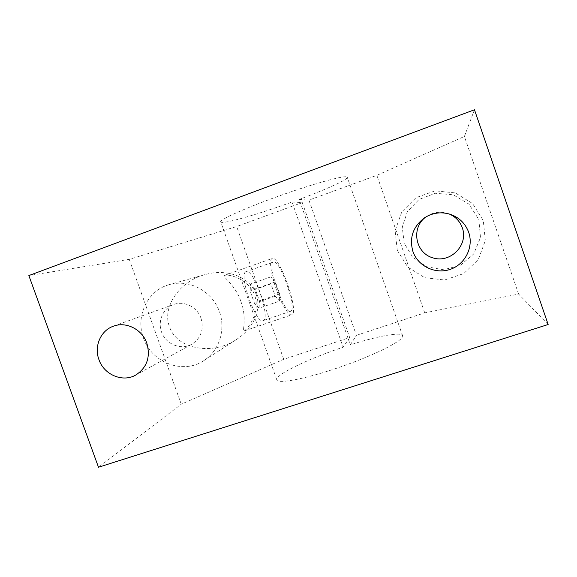 <?xml version="1.0" encoding="UTF-8"?>
<svg xmlns="http://www.w3.org/2000/svg" width="577" height="577" viewBox="0 0 577 577"><rect width="100%" height="100%" fill="white"/><g stroke="black" fill="none" stroke-linecap="round" stroke-linejoin="round"><path stroke-width="0.43" stroke-dasharray="2.88 2.16" d="M246.177 271.63L246.148 271.637C237.897 272.82 256.087 325.046 263.191 320.596C271.111 318.526 253.649 268.269 246.177 271.63L273.484 261.972C266.3 262.766 284.605 315.359 290.635 311.263C297.472 309.553 279.917 258.986 273.512 261.965M259.123 308.132L259.398 300.862L255.171 288.94L250.555 283.978L250.158 291.125L254.5 303.372L259.123 308.132L279.621 301.093L279.629 293.873L275.395 281.893L271.039 276.809L270.916 283.898L275.272 296.21L279.621 301.093M279.629 293.873L259.398 300.862M275.395 281.893L255.171 288.94M276.7 379.529L220.825 222.066C223.14 224.395 258.669 214.146 292.063 202.022L343.127 347.21C309.604 358.36 276.253 374.127 276.7 379.529C276.188 384.498 305.262 379.176 340.654 366.878C376.06 354.639 404.333 340.055 402.631 335.828C401.808 331.508 377.827 336.023 350.333 344.844L356.406 335.352L308.94 200.125L299.232 199.397L350.333 344.844M220.825 222.066C217.94 220.378 244.771 208.146 280.328 195.531C315.871 182.887 346.604 174.68 347.246 177.182C348.667 179.288 326.459 189.328 299.232 199.397M474.474 109.767L464.406 136.432L376.882 175.314L308.94 200.125M292.063 202.022L302.269 202.563L236.671 226.523L129.248 259.354L28.85 275.561M548.15 324.505L518.622 294.082L424.737 312.857L356.406 335.352M424.737 312.857L376.882 175.314M302.269 202.563L349.691 337.567L283.704 359.291L181.257 404.217L98.487 467.233M349.691 337.567L343.127 347.21M283.704 359.291L236.671 226.523M271.039 276.809L250.555 283.978M270.916 283.898L250.158 291.125M143.5 338.122C151.614 362.832 183.27 374.783 203.998 360.517C220.263 350.116 226.653 326.986 218.135 308.406C209.768 289.755 188.102 279.239 169.494 284.562C147.625 290.166 135.126 316.391 143.5 338.122M256.231 294.573C261.72 309.366 253.613 328.544 236.483 339.464C213.411 355.526 176.829 349.648 169.494 326.741C161.661 306.776 180.183 280.891 205.08 274.602C227.67 268.031 250.62 277.544 256.231 294.573M240.962 301.749C247.223 317.747 242.008 331.681 244.064 330.996C248.463 328.609 260.241 311.659 254.89 295.994C249.899 280.033 230.403 273.931 224.604 275.337C221.698 276.614 235.611 284.793 240.962 301.749M272.272 258.446L272.214 258.467C268.925 259.131 270.764 273.916 276.347 289.488C281.626 304.62 288.947 316.355 291.811 314.804C299.593 312.784 279.65 255.265 272.272 258.446M449.065 213.93L447.781 213.461C440.417 211.182 433.471 212.098 426.944 216.209L425.826 216.995M397.286 250.339L407.795 267.072L424.629 277.667L444.564 280.018L463.735 273.592L478.319 259.549L485.336 240.616L483.288 220.587L472.556 203.53L455.325 192.913L435.123 190.85L416.017 197.666L401.78 211.896L395.13 230.677L397.286 250.339M518.622 294.082L464.406 136.432M404.196 243.227L402.27 227.086L407.427 211.55L419.046 199.433L435.325 193.281L453.241 194.795L468.978 204.15L478.845 219.548L480.482 237.536L473.667 253.988L460.266 265.398L443.417 269.755L426.576 266.711L412.757 257.241L404.196 243.227M201.012 318.23C197.262 307.007 184.106 300.458 173.627 304.512C162.476 308.421 157.009 322.507 162.202 333.657C167.193 344.895 181.416 350.073 191.708 344.303C201.027 338.201 204.128 329.503 201.012 318.23M181.257 404.217L129.248 259.354M275.272 296.21L254.5 303.372M402.631 335.828L347.246 177.182M205.08 274.602L169.494 284.562M236.483 339.464L203.998 360.517M290.635 311.263L263.191 320.596M244.064 330.996L291.811 314.804M224.604 275.337L272.214 258.467M450.529 214.384L447.781 213.461M424.528 217.803L426.944 216.209M135.71 375.064L191.708 344.303M113.438 326.193L173.627 304.512"/><path stroke-width="0.87" d="M98.955 359.659C93.863 346.388 100.658 330.498 113.438 326.193C126.125 321.274 142.173 329.38 146.818 343.178C150.691 357.026 146.984 367.657 135.71 375.064C122.677 382.681 103.997 374.769 98.955 359.659M28.85 275.561L474.474 109.767L548.15 324.505L98.487 467.233L28.85 275.561M412.937 251.529C409.115 237.811 412.981 226.566 424.528 217.803C432.663 212.682 441.333 211.543 450.529 214.384C459.379 217.601 465.437 223.58 468.697 232.329C473.912 247.093 465.098 264.49 450.125 269.401C435.231 274.529 417.892 266.134 412.937 251.529M425.826 216.995C410.81 227.792 415.173 252.885 432.851 257.861C450.312 263.595 468.683 245.117 462.336 227.836C459.934 221.308 455.513 216.678 449.065 213.93"/></g></svg>
